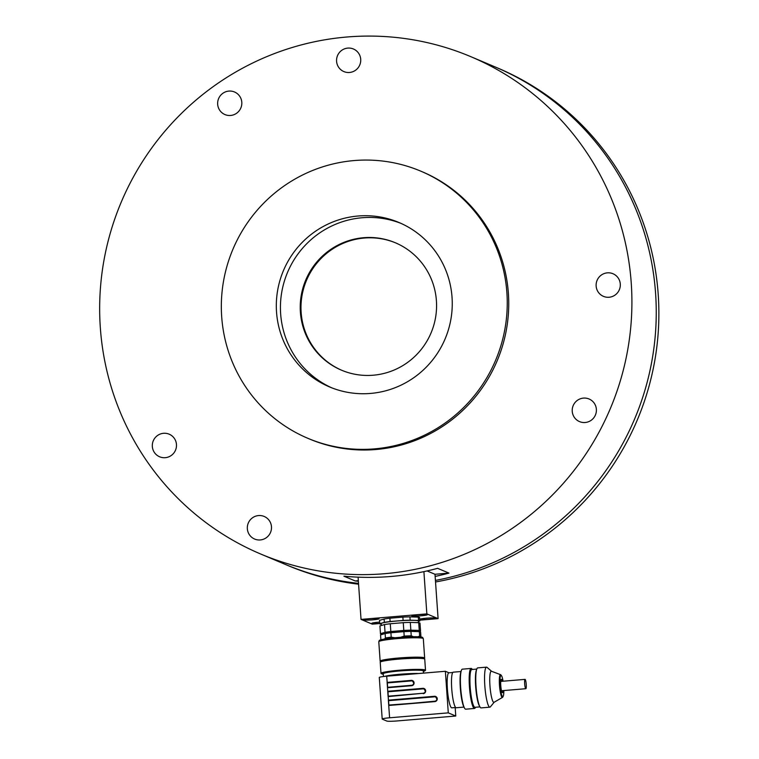 <?xml version="1.0" encoding="UTF-8"?>
<svg xmlns="http://www.w3.org/2000/svg" width="759" height="759" viewBox="0 0 759 759"><rect width="100%" height="100%" fill="white"/><g stroke="black" fill="none" stroke-linecap="round" stroke-linejoin="round"><path stroke-width="1.14" d="M401.075 223.412A89.239 87.75 -67.1 0 0 280.65 313.818A89.239 87.75 -67.1 0 0 331.626 387.773M276.532 312.072A89.239 87.75 -67.1 0 0 329.548 386.929A89.239 87.75 -67.1 0 0 445.116 338.875A89.239 87.75 -67.1 0 0 399.025 222.52A89.239 87.75 -67.1 0 0 276.532 312.072M221.685 316.664A145.016 142.588 -67.1 0 0 307.841 438.304A145.016 142.588 -67.1 0 0 495.636 360.221A145.016 142.588 -67.1 0 0 420.733 171.136A145.016 142.588 -67.1 0 0 221.685 316.664M307.841 438.304L309.34 438.939A145.016 142.588 -67.1 0 0 497.126 360.857A145.016 142.588 -67.1 0 0 422.232 171.771L420.733 171.136M271.475 526.737A12.267 12.068 112.9 0 1 254.635 539.051A12.267 12.068 112.9 0 1 248.297 523.046A12.267 12.068 112.9 0 1 271.475 526.737M176.468 444.47A12.267 12.068 112.9 0 1 159.627 456.785A12.267 12.068 112.9 0 1 153.29 440.78A12.267 12.068 112.9 0 1 176.468 444.47M620.283 284.037A12.267 12.068 112.9 0 1 603.433 296.352A12.267 12.068 112.9 0 1 597.096 280.346A12.267 12.068 112.9 0 1 620.283 284.037M596.375 409.291A12.267 12.068 112.9 0 1 579.525 421.606A12.267 12.068 112.9 0 1 573.187 405.61A12.267 12.068 112.9 0 1 596.375 409.291M360.715 59.268A12.267 12.068 112.9 0 1 343.874 71.583A12.267 12.068 112.9 0 1 337.537 55.587A12.267 12.068 112.9 0 1 360.715 59.268M241.798 102.256A12.267 12.068 112.9 0 1 224.958 114.571A12.267 12.068 112.9 0 1 218.62 98.575A12.267 12.068 112.9 0 1 241.798 102.256M100.321 327.594A269.957 265.441 -67.1 0 0 260.707 554.023A269.957 265.441 -67.1 0 0 610.293 408.674A269.957 265.441 -67.1 0 0 470.865 56.688A269.957 265.441 -67.1 0 0 100.321 327.594M358.58 584.193A269.957 265.441 -67.1 0 1 287.67 565.417L285.052 564.307A269.957 265.441 -67.1 0 0 358.523 583.377A269.957 265.441 -67.1 0 1 285.052 564.307L260.707 554.023M435.524 581.982A269.957 265.441 -67.1 0 0 656.896 346.341A269.957 265.441 -67.1 0 0 497.828 68.082L495.21 66.972A269.957 265.441 -67.1 0 1 654.419 343.95A269.957 265.441 -67.1 0 1 435.419 580.417A269.957 265.441 -67.1 0 0 654.419 343.95A269.957 265.441 -67.1 0 0 495.21 66.972L470.865 56.688M358.371 581.242A269.957 265.441 112.9 0 1 355.221 580.958L343.912 576.176A269.957 265.441 -67.1 0 0 437.63 568.33L448.939 573.102A269.957 265.441 112.9 0 1 435.135 576.423M395.705 242.918A69.164 68.006 -67.1 0 0 301.143 312.48A69.164 68.006 -67.1 0 0 341.863 370.326M300.393 312.158A69.164 68.006 -67.1 0 0 341.484 370.174A69.164 68.006 -67.1 0 0 431.046 332.935A69.164 68.006 -67.1 0 0 395.325 242.757A69.164 68.006 -67.1 0 0 300.393 312.158M448.939 573.102L434.992 574.278L427.07 570.929M358.333 580.701L355.221 580.958M417.886 636.773L419.651 636.089A20.076 1.679 -4 0 1 420.922 636.573A20.076 1.679 -4 0 1 420.913 636.621L420.657 636.953M381.17 639.714L380.942 639.514A20.076 1.679 -4 0 1 380.857 639.382A20.076 1.679 -4 0 1 380.866 639.334L380.553 634.904A20.076 1.679 176 0 0 380.553 634.941A20.076 1.679 176 0 0 380.563 634.989M380.866 639.334L381.464 639.638M384.462 639.05L385.43 637.977L385.126 633.547L380.553 634.904M385.43 637.977A20.076 1.679 -4 0 1 391.217 637.171L390.904 632.74A20.076 1.679 176 0 0 385.126 633.547M391.217 637.171L394.889 637.759M400.581 637.294L404.196 636.089L403.883 631.649L390.904 632.74M404.196 636.089A20.076 1.679 -4 0 1 411.245 635.814L410.932 631.384A20.076 1.679 176 0 0 403.883 631.649M411.245 635.814L413.465 636.725M419.651 636.089L419.338 631.649L410.932 631.384M420.609 632.181A20.076 1.679 176 0 0 420.609 632.143A20.076 1.679 176 0 0 419.338 631.649M415.534 631.526L415.515 631.27A15.057 1.262 176 0 0 400.41 631.071A15.057 1.262 176 0 0 385.468 633.376L385.477 633.48M418.323 631.621L420.524 630.966A20.076 1.679 176 0 0 420.524 630.919A20.076 1.679 176 0 0 419.253 630.425L410.847 630.16A20.076 1.679 176 0 0 403.797 630.435L390.819 631.516A20.076 1.679 176 0 0 385.041 632.323L380.468 633.68A20.076 1.679 176 0 0 380.468 633.718A20.076 1.679 176 0 0 381.73 634.211L382.754 634.249M419.983 623.205A20.076 1.679 176 0 0 419.983 623.158A20.076 1.679 176 0 0 418.712 622.665L419.253 630.425M380.468 633.68L379.927 625.919A20.076 1.679 176 0 0 379.917 625.957A20.076 1.679 176 0 0 379.927 626.004M385.041 632.323L384.5 624.562L379.927 625.919L380.468 633.718M390.819 631.516L390.278 623.756A20.076 1.679 176 0 0 384.5 624.562M403.797 630.435L403.257 622.674L390.278 623.756M410.847 630.16L410.306 622.399A20.076 1.679 176 0 0 403.257 622.674M418.712 622.665L410.306 622.399M418.494 622.665L418.38 621.042A18.633 1.556 176 0 0 399.689 620.786A18.633 1.556 176 0 0 381.217 623.642L381.341 625.492M381.255 624.24L381.037 624.23A20.076 1.679 -4 0 1 379.766 623.746A20.076 1.679 -4 0 1 379.766 623.699L384.339 622.342A20.076 1.679 -4 0 1 390.126 621.536L403.105 620.454A20.076 1.679 -4 0 1 410.154 620.179L418.56 620.454A20.076 1.679 -4 0 1 419.831 620.938A20.076 1.679 -4 0 1 419.822 620.985L418.408 621.403M403.105 620.454L402.868 617.124L389.889 618.215L390.126 621.536M389.889 618.215A20.076 1.679 176 0 0 384.111 619.021L384.339 622.342M384.111 619.021L379.538 620.369L379.766 623.699M379.538 620.369A20.076 1.679 176 0 0 379.538 620.416A20.076 1.679 176 0 0 379.547 620.454L379.766 623.746M419.831 620.938L419.594 617.617A20.076 1.679 176 0 0 419.594 617.617A20.076 1.679 176 0 0 418.323 617.124L418.56 620.454M418.323 617.124L409.917 616.858L410.154 620.179M409.917 616.858A20.076 1.679 176 0 0 402.868 617.124M526.034 682.483A4.687 0.759 -94.8 0 1 525.835 688.707A4.687 0.759 -94.8 0 1 525.209 687.464A4.687 0.759 -94.8 0 1 524.64 680.7A4.687 0.759 -94.8 0 1 525.048 679.371A4.687 0.759 -94.8 0 1 526.034 682.483M448.996 672.816L445.372 671.279L448.284 712.862L455.77 716.031L455.182 707.559M445.372 671.279L386.692 676.203A8.928 0.75 176 0 0 379.282 677.455L382.194 719.039A8.928 0.75 176 0 0 382.318 719.153L386.815 721.05A8.928 0.75 176 0 0 397.09 720.946L455.77 716.031M384.557 676.402A20.303 1.698 -4 0 1 418.854 673.508M423.475 673.119L423.323 670.956A20.076 1.679 176 0 0 403.181 670.681A20.076 1.679 176 0 0 383.267 673.755L383.456 676.525M383.304 674.324A21.195 1.774 -4 0 1 382.47 674.106A21.195 1.774 -4 0 1 399.737 670.852A21.195 1.774 -4 0 1 424.158 671.193A21.195 1.774 -4 0 1 423.361 671.516M424.158 671.193L425.22 670.576A22.315 1.869 176 0 0 425.514 670.244A22.315 1.869 176 0 0 399.509 670.216A22.315 1.869 176 0 0 380.999 673.356A22.315 1.869 176 0 0 381.341 673.641L382.47 674.106M425.514 670.244L424.736 659.154A22.315 1.869 176 0 0 424.395 658.859A22.315 1.869 176 0 0 402.346 658.85A22.315 1.869 176 0 0 380.515 661.933A22.315 1.869 176 0 0 380.221 662.265L380.999 673.356M424.395 658.859L423.266 658.404A21.195 1.774 176 0 0 398.883 658.651A21.195 1.774 176 0 0 381.578 661.317L380.515 661.933M380.99 661.658L380.487 661.45A22.315 1.869 -4 0 1 380.145 661.155A22.315 1.869 -4 0 1 398.655 658.015A22.315 1.869 -4 0 1 424.661 658.044A22.315 1.869 -4 0 1 424.366 658.376L423.892 658.66M448.284 712.862L389.595 717.786A8.928 0.75 176 0 0 382.194 719.039M435.619 696.952A2.23 2.192 -67.1 0 0 434.651 696.809L434.433 696.288L388.361 700.149L388.731 705.472L434.841 701.202A2.23 2.192 -67.1 0 0 435.562 696.933A2.23 2.192 -67.1 0 0 434.537 696.762L388.466 700.623L388.153 696.193L423.266 693.252A2.23 2.192 -67.1 0 0 423.977 688.973A2.23 2.192 -67.1 0 0 422.953 688.811L387.849 691.753L387.745 691.278L388.115 696.601L423.256 693.252C425.628 692.644 425.865 691.221 423.977 688.973M423.218 693.66A2.675 2.628 112.9 0 0 425.666 690.775A2.675 2.628 112.9 0 0 422.848 688.337L387.745 691.278L387.498 687.73L411.625 685.709A2.675 2.628 112.9 0 0 414.072 682.825A2.675 2.628 112.9 0 0 411.255 680.387L387.118 682.407L387.498 687.73L411.663 685.301A2.23 2.192 -67.1 0 0 412.384 681.022A2.23 2.192 -67.1 0 0 411.359 680.861L387.232 682.882L386.692 676.203M424.661 658.044L423.304 638.642A22.315 1.869 176 0 0 423.275 638.566A22.315 1.869 176 0 0 397.299 638.613A22.315 1.869 176 0 0 378.807 641.668A22.315 1.869 176 0 0 378.788 641.753L380.145 661.155M424.034 689.001A2.23 2.192 -67.1 0 0 423.067 688.859L387.963 691.8L388.266 696.183M434.651 696.809L388.58 700.671L388.883 705.054M412.441 681.051A2.23 2.192 -67.1 0 0 411.473 680.908L387.337 682.929L387.65 687.312M378.807 641.668L379.282 640.53A21.755 1.822 -4 0 1 397.318 637.541A21.755 1.822 -4 0 1 422.64 637.494L423.275 638.566M452.743 672.493L448.873 672.825A17.571 2.846 85.2 0 0 447.393 689.087A17.571 2.846 85.2 0 0 451.804 707.834L455.685 707.511M460.969 671.525L453.227 672.18A17.846 2.894 85.2 0 0 451.728 688.698A17.846 2.894 85.2 0 0 456.216 707.749L463.958 707.103M464.565 708.175L463.986 707.16A18.966 3.074 -94.8 0 1 460.438 689.485A18.966 3.074 -94.8 0 1 460.998 671.459L461.396 670.368A20.076 3.254 85.2 0 0 460.675 687.758A20.076 3.254 85.2 0 0 464.565 708.175A20.076 3.254 85.2 0 0 465.722 709.191L474.498 708.46A20.076 3.254 85.2 0 0 475.476 707.255L475.476 707.255M472.307 669.457L472.307 669.457A20.076 3.254 85.2 0 0 471.149 668.432L462.373 669.172A20.076 3.254 85.2 0 0 461.396 670.368M471.149 668.432A20.076 3.254 85.2 0 0 469.451 687.018A20.076 3.254 85.2 0 0 474.498 708.46M491.585 671.298L487.069 667.379A20.076 3.254 85.2 0 0 486.51 667.152L477.734 667.882A20.076 3.254 85.2 0 0 476.766 669.087L471.794 669.504A18.966 3.074 85.2 0 0 470.191 687.056A18.966 3.074 85.2 0 0 474.954 707.303L479.925 706.885A20.076 3.254 85.2 0 0 481.083 707.9L489.868 707.17A20.076 3.254 85.2 0 0 490.371 706.857L494.175 702.227M475.675 686.591A18.966 3.074 85.2 0 0 479.356 705.879L479.925 706.885A20.076 3.254 85.2 0 1 476.035 686.468A20.076 3.254 85.2 0 1 476.766 669.087L476.358 670.178A18.966 3.074 85.2 0 0 475.675 686.591M486.51 667.152A20.076 3.254 85.2 0 0 484.821 685.738A20.076 3.254 85.2 0 0 489.868 707.17M500.579 674.675L491.471 671.26A15.616 2.533 85.2 0 0 489.953 685.681A15.616 2.533 85.2 0 0 494.071 702.293L502.486 697.407A11.432 1.85 -94.8 0 1 499.479 685.244A11.432 1.85 -94.8 0 1 500.579 674.675A11.432 1.85 -94.8 0 1 500.902 674.941L501.424 675.595A10.711 1.736 85.2 0 0 500.096 685.254A10.711 1.736 85.2 0 0 503.17 696.354A10.711 1.736 85.2 0 0 503.834 690.548M503.17 696.354L502.752 697.094A11.432 1.85 -94.8 0 1 502.486 697.407M503.056 681.212A10.711 1.736 85.2 0 0 501.424 675.595M502.268 681.278A6.689 1.082 85.2 0 0 501.329 679.343A6.689 1.082 85.2 0 0 500.769 685.538A6.689 1.082 85.2 0 0 502.449 692.682A6.689 1.082 85.2 0 0 503.056 690.614M419.774 620.169L438.095 618.632L426.852 613.879L361.037 619.401L358.087 577.153M426.852 613.879L423.901 571.622M361.037 619.401L372.271 624.145L379.747 623.519M438.095 618.632L434.992 574.278M427.194 614.61A7.742 0.645 176 0 0 419.224 614.629A7.742 0.645 176 0 0 411.881 615.739A7.742 0.645 176 0 0 419.623 615.9A7.742 0.645 176 0 0 427.27 614.657A7.742 0.645 176 0 0 427.194 614.61M435.429 618.092A7.742 0.645 176 0 0 427.469 618.111A7.742 0.645 176 0 0 420.116 619.221A7.742 0.645 176 0 0 427.858 619.382A7.742 0.645 176 0 0 435.505 618.139A7.742 0.645 176 0 0 435.429 618.092M379.652 622.124A7.742 0.645 176 0 0 371.853 623.262A7.742 0.645 176 0 0 379.747 623.414M378.921 618.661A7.742 0.645 176 0 0 370.961 618.67A7.742 0.645 176 0 0 363.608 619.78A7.742 0.645 176 0 0 371.36 619.942A7.742 0.645 176 0 0 379.007 618.699A7.742 0.645 176 0 0 378.921 618.661M434.433 696.288A2.675 2.628 112.9 0 1 437.25 698.735A2.675 2.628 112.9 0 1 434.803 701.61L388.731 705.472L389.595 717.786M423.067 688.859L422.848 688.337M411.473 680.908L411.255 680.387M411.625 685.709L411.672 685.301C414.034 684.694 414.281 683.271 412.384 681.022M388.769 705.064L434.803 701.61M380.553 634.941L380.857 639.382M420.609 632.143L420.922 636.573M419.983 623.158L420.524 630.919M525.048 679.371L500.731 681.411M525.835 688.707L501.509 690.747M388.153 696.193L423.256 693.252M387.536 687.322L411.663 685.292M434.841 701.202C437.212 700.661 437.45 699.238 435.562 696.933"/></g></svg>
